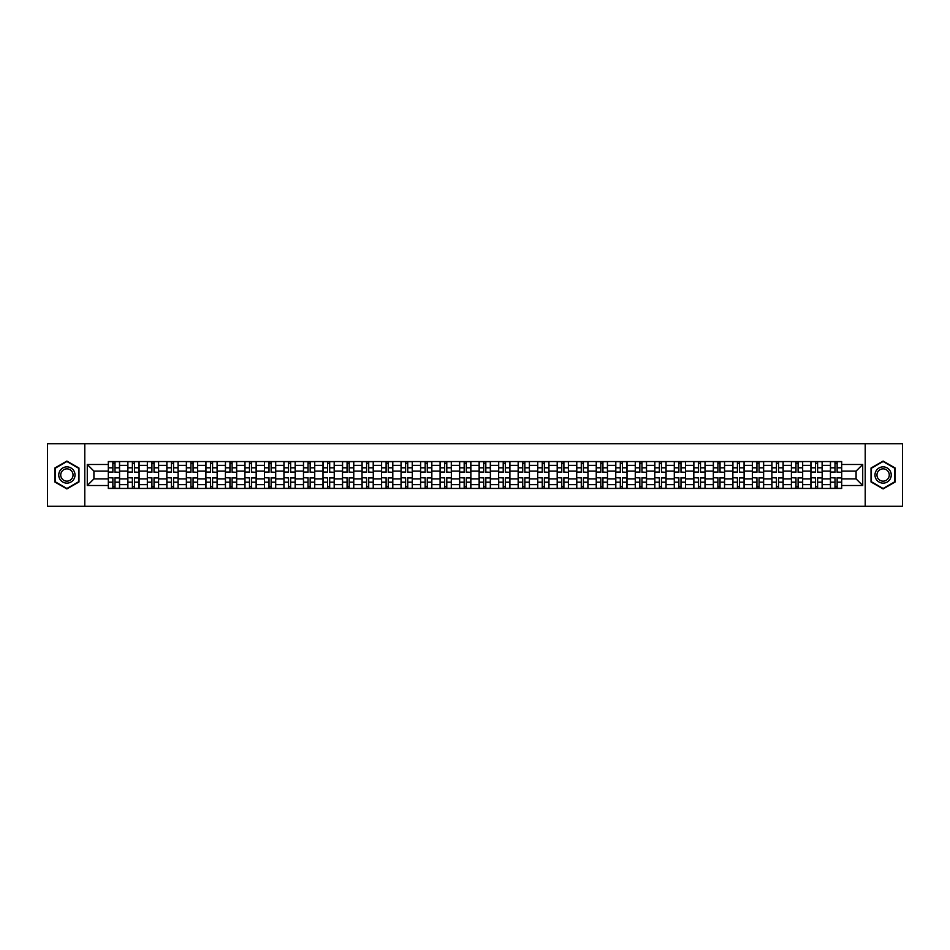 <?xml version="1.0" encoding="UTF-8"?>
<svg xmlns="http://www.w3.org/2000/svg" width="950" height="950" viewBox="0 0 950 950"><rect width="100%" height="100%" fill="white"/><g stroke="black" fill="none" stroke-linecap="round" stroke-linejoin="round"><path stroke-width="1.43" d="M865.212 506.279L902.5 506.279L902.5 443.721L47.5 443.721L47.5 506.279L865.212 506.279L865.212 443.721M127.823 488.454L127.823 465.369L119.558 465.369L119.558 488.454M119.558 465.369L119.558 461.546M127.823 465.369L127.823 461.546M139.08 461.546L139.08 488.454M147.333 488.454L147.333 461.546M158.602 461.546L158.602 488.454M166.856 488.454L166.856 461.546M178.113 461.546L178.113 488.454M186.366 488.454L186.366 461.546M197.636 461.546L197.636 488.454M205.889 488.454L205.889 461.546M217.146 461.546L217.146 488.454M225.411 488.454L225.411 461.546M236.669 461.546L236.669 488.454M244.922 488.454L244.922 461.546M256.179 461.546L256.179 488.454M264.444 488.454L264.444 461.546M275.702 461.546L275.702 488.454M283.955 488.454L283.955 461.546M295.212 461.546L295.212 488.454M303.478 488.454L303.478 461.546M314.735 461.546L314.735 488.454M322.988 488.454L322.988 461.546M334.246 461.546L334.246 488.454M342.511 488.454L342.511 461.546M353.768 461.546L353.768 488.454M362.021 488.454L362.021 461.546M373.291 461.546L373.291 488.454M381.544 488.454L381.544 461.546M392.801 461.546L392.801 488.454M401.054 488.454L401.054 461.546M412.324 461.546L412.324 488.454M420.577 488.454L420.577 461.546M431.834 461.546L431.834 488.454M440.099 488.454L440.099 461.546M451.357 461.546L451.357 488.454M459.61 488.454L459.61 461.546M470.867 461.546L470.867 488.454M479.133 488.454L479.133 461.546M490.39 461.546L490.39 488.454M498.643 488.454L498.643 461.546M509.901 461.546L509.901 488.454M518.166 488.454L518.166 461.546M529.423 461.546L529.423 488.454M537.676 488.454L537.676 461.546M548.946 461.546L548.946 488.454M557.199 488.454L557.199 461.546M568.456 461.546L568.456 488.454M576.709 488.454L576.709 461.546M587.979 461.546L587.979 488.454M596.232 488.454L596.232 461.546M607.489 461.546L607.489 488.454M615.754 488.454L615.754 461.546M627.012 461.546L627.012 488.454M635.265 488.454L635.265 461.546M646.523 461.546L646.523 488.454M654.788 488.454L654.788 461.546M666.045 461.546L666.045 488.454M674.298 488.454L674.298 461.546M685.556 461.546L685.556 488.454M693.821 488.454L693.821 461.546M705.078 461.546L705.078 488.454M713.331 488.454L713.331 461.546M724.589 461.546L724.589 488.454M732.854 488.454L732.854 461.546M744.111 461.546L744.111 488.454M752.364 488.454L752.364 461.546M763.634 461.546L763.634 488.454M771.887 488.454L771.887 461.546M783.144 461.546L783.144 488.454M791.398 488.454L791.398 461.546M802.667 461.546L802.667 488.454M810.92 488.454L810.92 461.546M822.178 461.546L822.178 488.454M830.443 488.454L830.443 461.546M830.443 478.883L822.178 478.883M810.92 478.883L802.667 478.883M791.398 478.883L783.144 478.883M771.887 478.883L763.634 478.883M752.364 478.883L744.111 478.883M732.854 478.883L724.589 478.883M713.331 478.883L705.078 478.883M693.821 478.883L685.556 478.883M674.298 478.883L666.045 478.883M654.788 478.883L646.523 478.883M635.265 478.883L627.012 478.883M615.754 478.883L607.489 478.883M596.232 478.883L587.979 478.883M576.709 478.883L568.456 478.883M557.199 478.883L548.946 478.883M537.676 478.883L529.423 478.883M518.166 478.883L509.901 478.883M498.643 478.883L490.39 478.883M479.133 478.883L470.867 478.883M459.61 478.883L451.357 478.883M440.099 478.883L431.834 478.883M420.577 478.883L412.324 478.883M401.054 478.883L392.801 478.883M381.544 478.883L373.291 478.883M362.021 478.883L353.768 478.883M342.511 478.883L334.246 478.883M322.988 478.883L314.735 478.883M303.478 478.883L295.212 478.883M283.955 478.883L275.702 478.883M264.444 478.883L256.179 478.883M244.922 478.883L236.669 478.883M225.411 478.883L217.146 478.883M205.889 478.883L197.636 478.883M186.366 478.883L178.113 478.883M166.856 478.883L158.602 478.883M147.333 478.883L139.08 478.883M127.823 478.883L119.558 478.883M830.443 471.117L822.178 471.117M810.92 471.117L802.667 471.117M791.398 471.117L783.144 471.117M771.887 471.117L763.634 471.117M752.364 471.117L744.111 471.117M732.854 471.117L724.589 471.117M713.331 471.117L705.078 471.117M693.821 471.117L685.556 471.117M674.298 471.117L666.045 471.117M654.788 471.117L646.523 471.117M635.265 471.117L627.012 471.117M615.754 471.117L607.489 471.117M596.232 471.117L587.979 471.117M576.709 471.117L568.456 471.117M557.199 471.117L548.946 471.117M537.676 471.117L529.423 471.117M518.166 471.117L509.901 471.117M498.643 471.117L490.39 471.117M479.133 471.117L470.867 471.117M459.61 471.117L451.357 471.117M440.099 471.117L431.834 471.117M420.577 471.117L412.324 471.117M401.054 471.117L392.801 471.117M381.544 471.117L373.291 471.117M362.021 471.117L353.768 471.117M342.511 471.117L334.246 471.117M322.988 471.117L314.735 471.117M303.478 471.117L295.212 471.117M283.955 471.117L275.702 471.117M264.444 471.117L256.179 471.117M244.922 471.117L236.669 471.117M225.411 471.117L217.146 471.117M205.889 471.117L197.636 471.117M186.366 471.117L178.113 471.117M166.856 471.117L158.602 471.117M147.333 471.117L139.08 471.117M127.823 471.117L119.558 471.117M93.919 478.883L108.3 478.883L108.3 471.117L93.919 471.117L93.919 478.883L87.281 485.509L87.281 464.491L108.3 464.491L108.3 471.117M841.7 471.117L841.7 478.883L856.081 478.883L856.081 471.117L841.7 471.117L841.7 461.546L108.3 461.546L108.3 464.491M841.7 464.491L862.719 464.491L862.719 485.509L841.7 485.509L841.7 478.883M108.3 478.883L108.3 488.454L841.7 488.454L841.7 485.509M108.3 485.509L87.281 485.509M84.788 506.279L84.788 443.721M78.969 468.029L66.892 461.059L54.815 468.029L54.815 481.971L66.892 488.941L78.969 481.971L78.969 468.029M895.185 468.029L883.108 461.059L871.031 468.029L871.031 481.971L883.108 488.941L895.185 481.971L895.185 468.029M114.998 486.578L112.872 486.578M112.872 463.422L114.998 463.422M134.508 486.578L132.382 486.578M132.382 463.422L134.508 463.422M154.031 486.578L151.905 486.578M151.905 463.422L154.031 463.422M173.553 486.578L171.416 486.578M171.416 463.422L173.553 463.422M193.064 486.578L190.938 486.578M190.938 463.422L193.064 463.422M212.586 486.578L210.461 486.578M210.461 463.422L212.586 463.422M232.097 486.578L229.971 486.578M229.971 463.422L232.097 463.422M251.619 486.578L249.494 486.578M249.494 463.422L251.619 463.422M271.13 486.578L269.004 486.578M269.004 463.422L271.13 463.422M290.652 486.578L288.527 486.578M288.527 463.422L290.652 463.422M310.163 486.578L308.037 486.578M308.037 463.422L310.163 463.422M329.686 486.578L327.56 486.578M327.56 463.422L329.686 463.422M349.196 486.578L347.071 486.578M347.071 463.422L349.196 463.422M368.719 486.578L366.593 486.578M366.593 463.422L368.719 463.422M388.241 486.578L386.104 486.578M386.104 463.422L388.241 463.422M407.752 486.578L405.626 486.578M405.626 463.422L407.752 463.422M427.274 486.578L425.149 486.578M425.149 463.422L427.274 463.422M446.785 486.578L444.659 486.578M444.659 463.422L446.785 463.422M466.308 486.578L464.182 486.578M464.182 463.422L466.308 463.422M485.818 486.578L483.692 486.578M483.692 463.422L485.818 463.422M505.341 486.578L503.215 486.578M503.215 463.422L505.341 463.422M524.851 486.578L522.726 486.578M522.726 463.422L524.851 463.422M544.374 486.578L542.248 486.578M542.248 463.422L544.374 463.422M563.896 486.578L561.759 486.578M561.759 463.422L563.896 463.422M583.407 486.578L581.281 486.578M581.281 463.422L583.407 463.422M602.929 486.578L600.804 486.578M600.804 463.422L602.929 463.422M622.44 486.578L620.314 486.578M620.314 463.422L622.44 463.422M641.962 486.578L639.837 486.578M639.837 463.422L641.962 463.422M661.473 486.578L659.347 486.578M659.347 463.422L661.473 463.422M680.996 486.578L678.87 486.578M678.87 463.422L680.996 463.422M700.506 486.578L698.381 486.578M698.381 463.422L700.506 463.422M720.029 486.578L717.903 486.578M717.903 463.422L720.029 463.422M739.539 486.578L737.414 486.578M737.414 463.422L739.539 463.422M759.062 486.578L756.936 486.578M756.936 463.422L759.062 463.422M778.584 486.578L776.447 486.578M776.447 463.422L778.584 463.422M798.095 486.578L795.969 486.578M795.969 463.422L798.095 463.422M817.617 486.578L815.492 486.578M815.492 463.422L817.617 463.422M837.128 486.578L835.002 486.578M835.002 463.422L837.128 463.422M87.281 464.491L93.919 471.117M856.081 478.883L862.719 485.509M856.081 471.117L862.719 464.491M114.998 472.043L119.498 472.304L114.998 472.304L114.998 461.676L119.498 461.676L117.004 461.676M119.498 472.043L119.498 461.676M112.872 463.303L114.998 463.303M112.872 461.676L108.371 461.676L108.371 472.304L112.872 472.304L112.872 461.676L114.998 461.676M112.872 477.957L108.371 477.696L112.872 477.696L112.872 488.324L108.371 488.324L110.865 488.324M108.371 477.957L108.371 488.324M114.998 486.697L112.872 486.697M114.998 488.324L119.498 488.324L119.498 477.696L114.998 477.696L114.998 488.324L112.872 488.324M134.508 472.043L139.021 472.304L134.508 472.304L134.508 461.676L139.021 461.676L136.515 461.676M139.021 472.043L139.021 461.676M132.382 463.303L134.508 463.303M132.382 461.676L127.882 461.676L127.882 472.304L132.382 472.304L132.382 461.676L134.508 461.676M154.031 472.043L158.531 472.304L154.031 472.304L154.031 461.676L158.531 461.676L156.037 461.676M158.531 472.043L158.531 461.676M151.905 463.303L154.031 463.303M151.905 461.676L147.404 461.676L147.404 472.304L151.905 472.304L151.905 461.676L154.031 461.676M59.85 479.061A8.134 8.134 0 0 0 70.953 482.042A8.134 8.134 0 0 0 73.934 470.939A8.134 8.134 0 0 0 62.831 467.958A8.134 8.134 0 0 0 59.85 479.061M61.56 478.076A6.151 6.151 0 0 0 69.968 480.332A6.151 6.151 0 0 0 72.224 471.924A6.151 6.151 0 0 0 63.816 469.668A6.151 6.151 0 0 0 61.56 478.076M66.892 461.498L78.589 468.243L78.589 481.757L66.892 488.502L55.195 481.757L55.195 468.243L66.892 461.498M876.066 479.061A8.134 8.134 0 0 0 887.169 482.042A8.134 8.134 0 0 0 890.15 470.939A8.134 8.134 0 0 0 879.047 467.958A8.134 8.134 0 0 0 876.066 479.061M877.776 478.076A6.151 6.151 0 0 0 886.184 480.332A6.151 6.151 0 0 0 888.44 471.924A6.151 6.151 0 0 0 880.033 469.668A6.151 6.151 0 0 0 877.776 478.076M883.108 461.498L894.805 468.243L894.805 481.757L883.108 488.502L871.411 481.757L871.411 468.243L883.108 461.498M132.382 477.957L127.882 477.696L132.382 477.696L132.382 488.324L127.882 488.324L130.387 488.324M127.882 477.957L127.882 488.324M134.508 486.697L132.382 486.697M134.508 488.324L139.021 488.324L139.021 477.696L134.508 477.696L134.508 488.324L132.382 488.324M151.905 477.957L147.404 477.696L151.905 477.696L151.905 488.324L147.404 488.324L149.898 488.324M147.404 477.957L147.404 488.324M154.031 486.697L151.905 486.697M154.031 488.324L158.531 488.324L158.531 477.696L154.031 477.696L154.031 488.324L151.905 488.324M173.553 472.043L178.054 472.304L173.553 472.304L173.553 461.676L178.054 461.676L175.548 461.676M178.054 472.043L178.054 461.676M171.416 463.303L173.553 463.303M171.416 461.676L166.915 461.676L166.915 472.304L171.416 472.304L171.416 461.676L173.553 461.676M193.064 472.043L197.564 472.304L193.064 472.304L193.064 461.676L197.564 461.676L195.071 461.676M197.564 472.043L197.564 461.676M190.938 463.303L193.064 463.303M190.938 461.676L186.438 461.676L186.438 472.304L190.938 472.304L190.938 461.676L193.064 461.676M212.586 472.043L217.087 472.304L212.586 472.304L212.586 461.676L217.087 461.676L214.581 461.676M217.087 472.043L217.087 461.676M210.461 463.303L212.586 463.303M210.461 461.676L205.948 461.676L205.948 472.304L210.461 472.304L210.461 461.676L212.586 461.676M171.416 477.957L166.915 477.696L171.416 477.696L171.416 488.324L166.915 488.324L169.421 488.324M166.915 477.957L166.915 488.324M173.553 486.697L171.416 486.697M173.553 488.324L178.054 488.324L178.054 477.696L173.553 477.696L173.553 488.324L171.416 488.324M190.938 477.957L186.438 477.696L190.938 477.696L190.938 488.324L186.438 488.324L188.931 488.324M186.438 477.957L186.438 488.324M193.064 486.697L190.938 486.697M193.064 488.324L197.564 488.324L197.564 477.696L193.064 477.696L193.064 488.324L190.938 488.324M210.461 477.957L205.948 477.696L210.461 477.696L210.461 488.324L205.948 488.324L208.454 488.324M205.948 477.957L205.948 488.324M212.586 486.697L210.461 486.697M212.586 488.324L217.087 488.324L217.087 477.696L212.586 477.696L212.586 488.324L210.461 488.324M232.097 472.043L236.598 472.304L232.097 472.304L232.097 461.676L236.598 461.676L234.104 461.676M236.598 472.043L236.598 461.676M229.971 463.303L232.097 463.303M229.971 461.676L225.471 461.676L225.471 472.304L229.971 472.304L229.971 461.676L232.097 461.676M229.971 477.957L225.471 477.696L229.971 477.696L229.971 488.324L225.471 488.324L227.976 488.324M225.471 477.957L225.471 488.324M232.097 486.697L229.971 486.697M232.097 488.324L236.598 488.324L236.598 477.696L232.097 477.696L232.097 488.324L229.971 488.324M251.619 472.043L256.12 472.304L251.619 472.304L251.619 461.676L256.12 461.676L253.614 461.676M256.12 472.043L256.12 461.676M249.494 463.303L251.619 463.303M249.494 461.676L244.981 461.676L244.981 472.304L249.494 472.304L249.494 461.676L251.619 461.676M249.494 477.957L244.981 477.696L249.494 477.696L249.494 488.324L244.981 488.324L247.487 488.324M244.981 477.957L244.981 488.324M251.619 486.697L249.494 486.697M251.619 488.324L256.12 488.324L256.12 477.696L251.619 477.696L251.619 488.324L249.494 488.324M271.13 472.043L275.642 472.304L271.13 472.304L271.13 461.676L275.642 461.676L273.137 461.676M275.642 472.043L275.642 461.676M269.004 463.303L271.13 463.303M269.004 461.676L264.504 461.676L264.504 472.304L269.004 472.304L269.004 461.676L271.13 461.676M269.004 477.957L264.504 477.696L269.004 477.696L269.004 488.324L264.504 488.324L267.009 488.324M264.504 477.957L264.504 488.324M271.13 486.697L269.004 486.697M271.13 488.324L275.642 488.324L275.642 477.696L271.13 477.696L271.13 488.324L269.004 488.324M290.652 472.304L290.652 461.676L295.153 461.676L295.153 472.304L290.652 472.304M288.527 463.303L290.652 463.303M288.527 461.676L284.014 461.676L284.014 472.304L288.527 472.304L288.527 461.676L290.652 461.676M288.527 477.957L284.014 477.696L288.527 477.696L288.527 488.324L284.014 488.324L286.52 488.324M284.014 477.957L284.014 488.324M290.652 486.697L288.527 486.697M290.652 488.324L295.153 488.324L295.153 477.696L290.652 477.696L290.652 488.324L288.527 488.324M310.163 472.043L314.676 472.304L310.163 472.304L310.163 461.676L314.676 461.676L312.17 461.676M314.676 472.043L314.676 461.676M308.037 463.303L310.163 463.303M308.037 461.676L303.537 461.676L303.537 472.304L308.037 472.304L308.037 461.676L310.163 461.676M329.686 472.043L334.186 472.304L329.686 472.304L329.686 461.676L334.186 461.676L331.692 461.676M334.186 472.043L334.186 461.676M327.56 463.303L329.686 463.303M327.56 461.676L323.059 461.676L323.059 472.304L327.56 472.304L327.56 461.676L329.686 461.676M349.196 472.043L353.709 472.304L349.196 472.304L349.196 461.676L353.709 461.676L351.203 461.676M353.709 472.043L353.709 461.676M347.071 463.303L349.196 463.303M347.071 461.676L342.57 461.676L342.57 472.304L347.071 472.304L347.071 461.676L349.196 461.676M368.719 472.043L373.219 472.304L368.719 472.304L368.719 461.676L373.219 461.676L370.726 461.676M373.219 472.043L373.219 461.676M366.593 463.303L368.719 463.303M366.593 461.676L362.093 461.676L362.093 472.304L366.593 472.304L366.593 461.676L368.719 461.676M388.241 472.043L392.742 472.304L388.241 472.304L388.241 461.676L392.742 461.676L390.236 461.676M392.742 472.043L392.742 461.676M386.104 463.303L388.241 463.303M386.104 461.676L381.603 461.676L381.603 472.304L386.104 472.304L386.104 461.676L388.241 461.676M407.752 472.043L412.253 472.304L407.752 472.304L407.752 461.676L412.253 461.676L409.759 461.676M412.253 472.043L412.253 461.676M405.626 463.303L407.752 463.303M405.626 461.676L401.126 461.676L401.126 472.304L405.626 472.304L405.626 461.676L407.752 461.676M308.037 477.957L303.537 477.696L308.037 477.696L308.037 488.324L303.537 488.324L306.043 488.324M303.537 477.957L303.537 488.324M310.163 486.697L308.037 486.697M310.163 488.324L314.676 488.324L314.676 477.696L310.163 477.696L310.163 488.324L308.037 488.324M327.56 477.957L323.059 477.696L327.56 477.696L327.56 488.324L323.059 488.324L325.553 488.324M323.059 477.957L323.059 488.324M329.686 486.697L327.56 486.697M329.686 488.324L334.186 488.324L334.186 477.696L329.686 477.696L329.686 488.324L327.56 488.324M347.071 477.957L342.57 477.696L347.071 477.696L347.071 488.324L342.57 488.324L345.076 488.324M342.57 477.957L342.57 488.324M349.196 486.697L347.071 486.697M349.196 488.324L353.709 488.324L353.709 477.696L349.196 477.696L349.196 488.324L347.071 488.324M366.593 477.957L362.093 477.696L366.593 477.696L366.593 488.324L362.093 488.324L364.586 488.324M362.093 477.957L362.093 488.324M368.719 486.697L366.593 486.697M368.719 488.324L373.219 488.324L373.219 477.696L368.719 477.696L368.719 488.324L366.593 488.324M386.104 477.957L381.603 477.696L386.104 477.696L386.104 488.324L381.603 488.324L384.109 488.324M381.603 477.957L381.603 488.324M388.241 486.697L386.104 486.697M388.241 488.324L392.742 488.324L392.742 477.696L388.241 477.696L388.241 488.324L386.104 488.324M405.626 477.957L401.126 477.696L405.626 477.696L405.626 488.324L401.126 488.324L403.619 488.324M401.126 477.957L401.126 488.324M407.752 486.697L405.626 486.697M407.752 488.324L412.253 488.324L412.253 477.696L407.752 477.696L407.752 488.324L405.626 488.324M427.274 472.043L431.775 472.304L427.274 472.304L427.274 461.676L431.775 461.676L429.269 461.676M431.775 472.043L431.775 461.676M425.149 463.303L427.274 463.303M425.149 461.676L420.636 461.676L420.636 472.304L425.149 472.304L425.149 461.676L427.274 461.676M425.149 477.957L420.636 477.696L425.149 477.696L425.149 488.324L420.636 488.324L423.142 488.324M420.636 477.957L420.636 488.324M427.274 486.697L425.149 486.697M427.274 488.324L431.775 488.324L431.775 477.696L427.274 477.696L427.274 488.324L425.149 488.324M446.785 472.043L451.298 472.304L446.785 472.304L446.785 461.676L451.298 461.676L448.792 461.676M451.298 472.043L451.298 461.676M444.659 463.303L446.785 463.303M444.659 461.676L440.159 461.676L440.159 472.304L444.659 472.304L444.659 461.676L446.785 461.676M444.659 477.957L440.159 477.696L444.659 477.696L444.659 488.324L440.159 488.324L442.664 488.324M440.159 477.957L440.159 488.324M446.785 486.697L444.659 486.697M446.785 488.324L451.298 488.324L451.298 477.696L446.785 477.696L446.785 488.324L444.659 488.324M466.308 472.043L470.808 472.304L466.308 472.304L466.308 461.676L470.808 461.676L468.303 461.676M470.808 472.043L470.808 461.676M464.182 463.303L466.308 463.303M464.182 461.676L459.669 461.676L459.669 472.304L464.182 472.304L464.182 461.676L466.308 461.676M464.182 477.957L459.669 477.696L464.182 477.696L464.182 488.324L459.669 488.324L462.175 488.324M459.669 477.957L459.669 488.324M466.308 486.697L464.182 486.697M466.308 488.324L470.808 488.324L470.808 477.696L466.308 477.696L466.308 488.324L464.182 488.324M485.818 472.043L490.331 472.304L485.818 472.304L485.818 461.676L490.331 461.676L487.825 461.676M490.331 472.043L490.331 461.676M483.692 463.303L485.818 463.303M483.692 461.676L479.192 461.676L479.192 472.304L483.692 472.304L483.692 461.676L485.818 461.676M483.692 477.957L479.192 477.696L483.692 477.696L483.692 488.324L479.192 488.324L481.697 488.324M479.192 477.957L479.192 488.324M485.818 486.697L483.692 486.697M485.818 488.324L490.331 488.324L490.331 477.696L485.818 477.696L485.818 488.324L483.692 488.324M505.341 472.043L509.841 472.304L505.341 472.304L505.341 461.676L509.841 461.676L507.336 461.676M509.841 472.043L509.841 461.676M503.215 463.303L505.341 463.303M503.215 461.676L498.702 461.676L498.702 472.304L503.215 472.304L503.215 461.676L505.341 461.676M503.215 477.957L498.702 477.696L503.215 477.696L503.215 488.324L498.702 488.324L501.208 488.324M498.702 477.957L498.702 488.324M505.341 486.697L503.215 486.697M505.341 488.324L509.841 488.324L509.841 477.696L505.341 477.696L505.341 488.324L503.215 488.324M524.851 472.043L529.364 472.304L524.851 472.304L524.851 461.676L529.364 461.676L526.858 461.676M529.364 472.043L529.364 461.676M522.726 463.303L524.851 463.303M522.726 461.676L518.225 461.676L518.225 472.304L522.726 472.304L522.726 461.676L524.851 461.676M522.726 477.957L518.225 477.696L522.726 477.696L522.726 488.324L518.225 488.324L520.731 488.324M518.225 477.957L518.225 488.324M524.851 486.697L522.726 486.697M524.851 488.324L529.364 488.324L529.364 477.696L524.851 477.696L524.851 488.324L522.726 488.324M544.374 472.043L548.874 472.304L544.374 472.304L544.374 461.676L548.874 461.676L546.381 461.676M548.874 472.043L548.874 461.676M542.248 463.303L544.374 463.303M542.248 461.676L537.747 461.676L537.747 472.304L542.248 472.304L542.248 461.676L544.374 461.676M542.248 477.957L537.747 477.696L542.248 477.696L542.248 488.324L537.747 488.324L540.241 488.324M537.747 477.957L537.747 488.324M544.374 486.697L542.248 486.697M544.374 488.324L548.874 488.324L548.874 477.696L544.374 477.696L544.374 488.324L542.248 488.324M563.896 472.043L568.397 472.304L563.896 472.304L563.896 461.676L568.397 461.676L565.891 461.676M568.397 472.043L568.397 461.676M561.759 463.303L563.896 463.303M561.759 461.676L557.258 461.676L557.258 472.304L561.759 472.304L561.759 461.676L563.896 461.676M561.759 477.957L557.258 477.696L561.759 477.696L561.759 488.324L557.258 488.324L559.764 488.324M557.258 477.957L557.258 488.324M563.896 486.697L561.759 486.697M563.896 488.324L568.397 488.324L568.397 477.696L563.896 477.696L563.896 488.324L561.759 488.324M583.407 472.043L587.908 472.304L583.407 472.304L583.407 461.676L587.908 461.676L585.414 461.676M587.908 472.043L587.908 461.676M581.281 463.303L583.407 463.303M581.281 461.676L576.781 461.676L576.781 472.304L581.281 472.304L581.281 461.676L583.407 461.676M581.281 477.957L576.781 477.696L581.281 477.696L581.281 488.324L576.781 488.324L579.274 488.324M576.781 477.957L576.781 488.324M583.407 486.697L581.281 486.697M583.407 488.324L587.908 488.324L587.908 477.696L583.407 477.696L583.407 488.324L581.281 488.324M602.929 472.043L607.43 472.304L602.929 472.304L602.929 461.676L607.43 461.676L604.924 461.676M607.43 472.043L607.43 461.676M600.804 463.303L602.929 463.303M600.804 461.676L596.291 461.676L596.291 472.304L600.804 472.304L600.804 461.676L602.929 461.676M600.804 477.957L596.291 477.696L600.804 477.696L600.804 488.324L596.291 488.324L598.797 488.324M596.291 477.957L596.291 488.324M602.929 486.697L600.804 486.697M602.929 488.324L607.43 488.324L607.43 477.696L602.929 477.696L602.929 488.324L600.804 488.324M622.44 472.043L626.941 472.304L622.44 472.304L622.44 461.676L626.941 461.676L624.447 461.676M626.941 472.043L626.941 461.676M620.314 463.303L622.44 463.303M620.314 461.676L615.814 461.676L615.814 472.304L620.314 472.304L620.314 461.676L622.44 461.676M620.314 477.957L615.814 477.696L620.314 477.696L620.314 488.324L615.814 488.324L618.307 488.324M615.814 477.957L615.814 488.324M622.44 486.697L620.314 486.697M622.44 488.324L626.941 488.324L626.941 477.696L622.44 477.696L622.44 488.324L620.314 488.324M641.962 472.043L646.463 472.304L641.962 472.304L641.962 461.676L646.463 461.676L643.957 461.676M646.463 472.043L646.463 461.676M639.837 463.303L641.962 463.303M639.837 461.676L635.324 461.676L635.324 472.304L639.837 472.304L639.837 461.676L641.962 461.676M639.837 477.957L635.324 477.696L639.837 477.696L639.837 488.324L635.324 488.324L637.83 488.324M635.324 477.957L635.324 488.324M641.962 486.697L639.837 486.697M641.962 488.324L646.463 488.324L646.463 477.696L641.962 477.696L641.962 488.324L639.837 488.324M661.473 472.043L665.986 472.304L661.473 472.304L661.473 461.676L665.986 461.676L663.48 461.676M665.986 472.043L665.986 461.676M659.347 463.303L661.473 463.303M659.347 461.676L654.847 461.676L654.847 472.304L659.347 472.304L659.347 461.676L661.473 461.676M659.347 477.957L654.847 477.696L659.347 477.696L659.347 488.324L654.847 488.324L657.352 488.324M654.847 477.957L654.847 488.324M661.473 486.697L659.347 486.697M661.473 488.324L665.986 488.324L665.986 477.696L661.473 477.696L661.473 488.324L659.347 488.324M680.996 472.043L685.496 472.304L680.996 472.304L680.996 461.676L685.496 461.676L682.991 461.676M685.496 472.043L685.496 461.676M678.87 463.303L680.996 463.303M678.87 461.676L674.357 461.676L674.357 472.304L678.87 472.304L678.87 461.676L680.996 461.676M678.87 477.957L674.357 477.696L678.87 477.696L678.87 488.324L674.357 488.324L676.863 488.324M674.357 477.957L674.357 488.324M680.996 486.697L678.87 486.697M680.996 488.324L685.496 488.324L685.496 477.696L680.996 477.696L680.996 488.324L678.87 488.324M700.506 472.304L700.506 461.676L705.019 461.676L705.019 472.304L700.506 472.304M698.381 463.303L700.506 463.303M698.381 461.676L693.88 461.676L693.88 472.304L698.381 472.304L698.381 461.676L700.506 461.676M698.381 477.957L693.88 477.696L698.381 477.696L698.381 488.324L693.88 488.324L696.386 488.324M693.88 477.957L693.88 488.324M700.506 486.697L698.381 486.697M700.506 488.324L705.019 488.324L705.019 477.696L700.506 477.696L700.506 488.324L698.381 488.324M720.029 472.043L724.529 472.304L720.029 472.304L720.029 461.676L724.529 461.676L722.024 461.676M724.529 472.043L724.529 461.676M717.903 463.303L720.029 463.303M717.903 461.676L713.403 461.676L713.403 472.304L717.903 472.304L717.903 461.676L720.029 461.676M717.903 477.957L713.403 477.696L717.903 477.696L717.903 488.324L713.403 488.324L715.896 488.324M713.403 477.957L713.403 488.324M720.029 486.697L717.903 486.697M720.029 488.324L724.529 488.324L724.529 477.696L720.029 477.696L720.029 488.324L717.903 488.324M739.539 472.043L744.052 472.304L739.539 472.304L739.539 461.676L744.052 461.676L741.546 461.676M744.052 472.043L744.052 461.676M737.414 463.303L739.539 463.303M737.414 461.676L732.913 461.676L732.913 472.304L737.414 472.304L737.414 461.676L739.539 461.676M737.414 477.957L732.913 477.696L737.414 477.696L737.414 488.324L732.913 488.324L735.419 488.324M732.913 477.957L732.913 488.324M739.539 486.697L737.414 486.697M739.539 488.324L744.052 488.324L744.052 477.696L739.539 477.696L739.539 488.324L737.414 488.324M759.062 472.043L763.562 472.304L759.062 472.304L759.062 461.676L763.562 461.676L761.069 461.676M763.562 472.043L763.562 461.676M756.936 463.303L759.062 463.303M756.936 461.676L752.436 461.676L752.436 472.304L756.936 472.304L756.936 461.676L759.062 461.676M756.936 477.957L752.436 477.696L756.936 477.696L756.936 488.324L752.436 488.324L754.929 488.324M752.436 477.957L752.436 488.324M759.062 486.697L756.936 486.697M759.062 488.324L763.562 488.324L763.562 477.696L759.062 477.696L759.062 488.324L756.936 488.324M778.584 472.043L783.085 472.304L778.584 472.304L778.584 461.676L783.085 461.676L780.579 461.676M783.085 472.043L783.085 461.676M776.447 463.303L778.584 463.303M776.447 461.676L771.946 461.676L771.946 472.304L776.447 472.304L776.447 461.676L778.584 461.676M776.447 477.957L771.946 477.696L776.447 477.696L776.447 488.324L771.946 488.324L774.452 488.324M771.946 477.957L771.946 488.324M778.584 486.697L776.447 486.697M778.584 488.324L783.085 488.324L783.085 477.696L778.584 477.696L778.584 488.324L776.447 488.324M798.095 472.043L802.596 472.304L798.095 472.304L798.095 461.676L802.596 461.676L800.102 461.676M802.596 472.043L802.596 461.676M795.969 463.303L798.095 463.303M795.969 461.676L791.469 461.676L791.469 472.304L795.969 472.304L795.969 461.676L798.095 461.676M795.969 477.957L791.469 477.696L795.969 477.696L795.969 488.324L791.469 488.324L793.962 488.324M791.469 477.957L791.469 488.324M798.095 486.697L795.969 486.697M798.095 488.324L802.596 488.324L802.596 477.696L798.095 477.696L798.095 488.324L795.969 488.324M817.617 472.043L822.118 472.304L817.617 472.304L817.617 461.676L822.118 461.676L819.613 461.676M822.118 472.043L822.118 461.676M815.492 463.303L817.617 463.303M815.492 461.676L810.979 461.676L810.979 472.304L815.492 472.304L815.492 461.676L817.617 461.676M815.492 477.957L810.979 477.696L815.492 477.696L815.492 488.324L810.979 488.324L813.485 488.324M810.979 477.957L810.979 488.324M817.617 486.697L815.492 486.697M817.617 488.324L822.118 488.324L822.118 477.696L817.617 477.696L817.617 488.324L815.492 488.324M837.128 472.043L841.629 472.304L837.128 472.304L837.128 461.676L841.629 461.676L839.135 461.676M841.629 472.043L841.629 461.676M835.002 463.303L837.128 463.303M835.002 461.676L830.502 461.676L830.502 472.304L835.002 472.304L835.002 461.676L837.128 461.676M835.002 477.957L830.502 477.696L835.002 477.696L835.002 488.324L830.502 488.324L832.996 488.324M830.502 477.957L830.502 488.324M837.128 486.697L835.002 486.697M837.128 488.324L841.629 488.324L841.629 477.696L837.128 477.696L837.128 488.324L835.002 488.324M810.92 465.369L802.667 465.369M791.398 465.369L783.144 465.369M771.887 465.369L763.634 465.369M752.364 465.369L744.111 465.369M732.854 465.369L724.589 465.369M713.331 465.369L705.078 465.369M693.821 465.369L685.556 465.369M674.298 465.369L666.045 465.369M654.788 465.369L646.523 465.369M635.265 465.369L627.012 465.369M615.754 465.369L607.489 465.369M596.232 465.369L587.979 465.369M576.709 465.369L568.456 465.369M557.199 465.369L548.946 465.369M537.676 465.369L529.423 465.369M518.166 465.369L509.901 465.369M498.643 465.369L490.39 465.369M479.133 465.369L470.867 465.369M459.61 465.369L451.357 465.369M440.099 465.369L431.834 465.369M420.577 465.369L412.324 465.369M401.054 465.369L392.801 465.369M381.544 465.369L373.291 465.369M362.021 465.369L353.768 465.369M342.511 465.369L334.246 465.369M322.988 465.369L314.735 465.369M303.478 465.369L295.212 465.369M283.955 465.369L275.702 465.369M264.444 465.369L256.179 465.369M244.922 465.369L236.669 465.369M225.411 465.369L217.146 465.369M205.889 465.369L197.636 465.369M186.366 465.369L178.113 465.369M166.856 465.369L158.602 465.369M147.333 465.369L139.08 465.369M830.443 465.369L822.178 465.369M810.92 484.631L802.667 484.631M791.398 484.631L783.144 484.631M771.887 484.631L763.634 484.631M752.364 484.631L744.111 484.631M732.854 484.631L724.589 484.631M713.331 484.631L705.078 484.631M693.821 484.631L685.556 484.631M674.298 484.631L666.045 484.631M654.788 484.631L646.523 484.631M635.265 484.631L627.012 484.631M615.754 484.631L607.489 484.631M596.232 484.631L587.979 484.631M576.709 484.631L568.456 484.631M557.199 484.631L548.946 484.631M537.676 484.631L529.423 484.631M518.166 484.631L509.901 484.631M498.643 484.631L490.39 484.631M479.133 484.631L470.867 484.631M459.61 484.631L451.357 484.631M440.099 484.631L431.834 484.631M420.577 484.631L412.324 484.631M401.054 484.631L392.801 484.631M381.544 484.631L373.291 484.631M362.021 484.631L353.768 484.631M342.511 484.631L334.246 484.631M322.988 484.631L314.735 484.631M303.478 484.631L295.212 484.631M283.955 484.631L275.702 484.631M264.444 484.631L256.179 484.631M244.922 484.631L236.669 484.631M225.411 484.631L217.146 484.631M205.889 484.631L197.636 484.631M186.366 484.631L178.113 484.631M166.856 484.631L158.602 484.631M147.333 484.631L139.08 484.631M127.823 484.631L119.558 484.631M830.443 484.631L822.178 484.631M114.998 467.816L119.498 467.816M108.371 472.043L112.872 472.043M108.371 467.816L112.872 467.816M112.872 482.184L108.371 482.184M119.498 477.957L114.998 477.957M119.498 482.184L114.998 482.184M134.508 467.816L139.021 467.816M127.882 472.043L132.382 472.043M127.882 467.816L132.382 467.816M154.031 467.816L158.531 467.816M147.404 472.043L151.905 472.043M147.404 467.816L151.905 467.816M132.382 482.184L127.882 482.184M139.021 477.957L134.508 477.957M139.021 482.184L134.508 482.184M151.905 482.184L147.404 482.184M158.531 477.957L154.031 477.957M158.531 482.184L154.031 482.184M173.553 467.816L178.054 467.816M166.915 472.043L171.416 472.043M166.915 467.816L171.416 467.816M193.064 467.816L197.564 467.816M186.438 472.043L190.938 472.043M186.438 467.816L190.938 467.816M212.586 467.816L217.087 467.816M205.948 472.043L210.461 472.043M205.948 467.816L210.461 467.816M171.416 482.184L166.915 482.184M178.054 477.957L173.553 477.957M178.054 482.184L173.553 482.184M190.938 482.184L186.438 482.184M197.564 477.957L193.064 477.957M197.564 482.184L193.064 482.184M210.461 482.184L205.948 482.184M217.087 477.957L212.586 477.957M217.087 482.184L212.586 482.184M232.097 467.816L236.598 467.816M225.471 472.043L229.971 472.043M225.471 467.816L229.971 467.816M229.971 482.184L225.471 482.184M236.598 477.957L232.097 477.957M236.598 482.184L232.097 482.184M251.619 467.816L256.12 467.816M244.981 472.043L249.494 472.043M244.981 467.816L249.494 467.816M249.494 482.184L244.981 482.184M256.12 477.957L251.619 477.957M256.12 482.184L251.619 482.184M271.13 467.816L275.642 467.816M264.504 472.043L269.004 472.043M264.504 467.816L269.004 467.816M269.004 482.184L264.504 482.184M275.642 477.957L271.13 477.957M275.642 482.184L271.13 482.184M290.652 472.043L295.153 472.043M290.652 467.816L295.153 467.816M284.014 472.043L288.527 472.043M284.014 467.816L288.527 467.816M288.527 482.184L284.014 482.184M295.153 477.957L290.652 477.957M295.153 482.184L290.652 482.184M310.163 467.816L314.676 467.816M303.537 472.043L308.037 472.043M303.537 467.816L308.037 467.816M329.686 467.816L334.186 467.816M323.059 472.043L327.56 472.043M323.059 467.816L327.56 467.816M349.196 467.816L353.709 467.816M342.57 472.043L347.071 472.043M342.57 467.816L347.071 467.816M368.719 467.816L373.219 467.816M362.093 472.043L366.593 472.043M362.093 467.816L366.593 467.816M388.241 467.816L392.742 467.816M381.603 472.043L386.104 472.043M381.603 467.816L386.104 467.816M407.752 467.816L412.253 467.816M401.126 472.043L405.626 472.043M401.126 467.816L405.626 467.816M308.037 482.184L303.537 482.184M314.676 477.957L310.163 477.957M314.676 482.184L310.163 482.184M327.56 482.184L323.059 482.184M334.186 477.957L329.686 477.957M334.186 482.184L329.686 482.184M347.071 482.184L342.57 482.184M353.709 477.957L349.196 477.957M353.709 482.184L349.196 482.184M366.593 482.184L362.093 482.184M373.219 477.957L368.719 477.957M373.219 482.184L368.719 482.184M386.104 482.184L381.603 482.184M392.742 477.957L388.241 477.957M392.742 482.184L388.241 482.184M405.626 482.184L401.126 482.184M412.253 477.957L407.752 477.957M412.253 482.184L407.752 482.184M427.274 467.816L431.775 467.816M420.636 472.043L425.149 472.043M420.636 467.816L425.149 467.816M425.149 482.184L420.636 482.184M431.775 477.957L427.274 477.957M431.775 482.184L427.274 482.184M446.785 467.816L451.298 467.816M440.159 472.043L444.659 472.043M440.159 467.816L444.659 467.816M444.659 482.184L440.159 482.184M451.298 477.957L446.785 477.957M451.298 482.184L446.785 482.184M466.308 467.816L470.808 467.816M459.669 472.043L464.182 472.043M459.669 467.816L464.182 467.816M464.182 482.184L459.669 482.184M470.808 477.957L466.308 477.957M470.808 482.184L466.308 482.184M485.818 467.816L490.331 467.816M479.192 472.043L483.692 472.043M479.192 467.816L483.692 467.816M483.692 482.184L479.192 482.184M490.331 477.957L485.818 477.957M490.331 482.184L485.818 482.184M505.341 467.816L509.841 467.816M498.702 472.043L503.215 472.043M498.702 467.816L503.215 467.816M503.215 482.184L498.702 482.184M509.841 477.957L505.341 477.957M509.841 482.184L505.341 482.184M524.851 467.816L529.364 467.816M518.225 472.043L522.726 472.043M518.225 467.816L522.726 467.816M522.726 482.184L518.225 482.184M529.364 477.957L524.851 477.957M529.364 482.184L524.851 482.184M544.374 467.816L548.874 467.816M537.747 472.043L542.248 472.043M537.747 467.816L542.248 467.816M542.248 482.184L537.747 482.184M548.874 477.957L544.374 477.957M548.874 482.184L544.374 482.184M563.896 467.816L568.397 467.816M557.258 472.043L561.759 472.043M557.258 467.816L561.759 467.816M561.759 482.184L557.258 482.184M568.397 477.957L563.896 477.957M568.397 482.184L563.896 482.184M583.407 467.816L587.908 467.816M576.781 472.043L581.281 472.043M576.781 467.816L581.281 467.816M581.281 482.184L576.781 482.184M587.908 477.957L583.407 477.957M587.908 482.184L583.407 482.184M602.929 467.816L607.43 467.816M596.291 472.043L600.804 472.043M596.291 467.816L600.804 467.816M600.804 482.184L596.291 482.184M607.43 477.957L602.929 477.957M607.43 482.184L602.929 482.184M622.44 467.816L626.941 467.816M615.814 472.043L620.314 472.043M615.814 467.816L620.314 467.816M620.314 482.184L615.814 482.184M626.941 477.957L622.44 477.957M626.941 482.184L622.44 482.184M641.962 467.816L646.463 467.816M635.324 472.043L639.837 472.043M635.324 467.816L639.837 467.816M639.837 482.184L635.324 482.184M646.463 477.957L641.962 477.957M646.463 482.184L641.962 482.184M661.473 467.816L665.986 467.816M654.847 472.043L659.347 472.043M654.847 467.816L659.347 467.816M659.347 482.184L654.847 482.184M665.986 477.957L661.473 477.957M665.986 482.184L661.473 482.184M680.996 467.816L685.496 467.816M674.357 472.043L678.87 472.043M674.357 467.816L678.87 467.816M678.87 482.184L674.357 482.184M685.496 477.957L680.996 477.957M685.496 482.184L680.996 482.184M700.506 472.043L705.019 472.043M700.506 467.816L705.019 467.816M693.88 472.043L698.381 472.043M693.88 467.816L698.381 467.816M698.381 482.184L693.88 482.184M705.019 477.957L700.506 477.957M705.019 482.184L700.506 482.184M720.029 467.816L724.529 467.816M713.403 472.043L717.903 472.043M713.403 467.816L717.903 467.816M717.903 482.184L713.403 482.184M724.529 477.957L720.029 477.957M724.529 482.184L720.029 482.184M739.539 467.816L744.052 467.816M732.913 472.043L737.414 472.043M732.913 467.816L737.414 467.816M737.414 482.184L732.913 482.184M744.052 477.957L739.539 477.957M744.052 482.184L739.539 482.184M759.062 467.816L763.562 467.816M752.436 472.043L756.936 472.043M752.436 467.816L756.936 467.816M756.936 482.184L752.436 482.184M763.562 477.957L759.062 477.957M763.562 482.184L759.062 482.184M778.584 467.816L783.085 467.816M771.946 472.043L776.447 472.043M771.946 467.816L776.447 467.816M776.447 482.184L771.946 482.184M783.085 477.957L778.584 477.957M783.085 482.184L778.584 482.184M798.095 467.816L802.596 467.816M791.469 472.043L795.969 472.043M791.469 467.816L795.969 467.816M795.969 482.184L791.469 482.184M802.596 477.957L798.095 477.957M802.596 482.184L798.095 482.184M817.617 467.816L822.118 467.816M810.979 472.043L815.492 472.043M810.979 467.816L815.492 467.816M815.492 482.184L810.979 482.184M822.118 477.957L817.617 477.957M822.118 482.184L817.617 482.184M837.128 467.816L841.629 467.816M830.502 472.043L835.002 472.043M830.502 467.816L835.002 467.816M835.002 482.184L830.502 482.184M841.629 477.957L837.128 477.957M841.629 482.184L837.128 482.184"/></g></svg>
